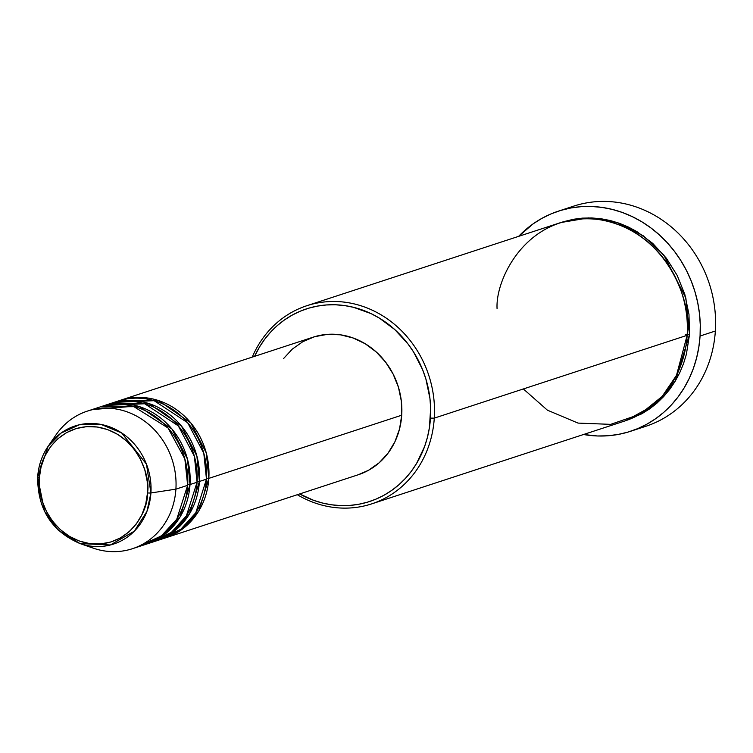 <?xml version="1.0" encoding="UTF-8"?>
<svg xmlns="http://www.w3.org/2000/svg" width="753" height="753" viewBox="0 0 753 753"><rect width="100%" height="100%" fill="white"/><g stroke="black" fill="none" stroke-linecap="round" stroke-linejoin="round"><path stroke-width="1.13" d="M52.258 441.013A72.401 65.455 71.9 0 1 87.367 411.11A72.401 65.455 71.9 0 1 175.901 489.158L150.92 492.951A2.899 0.499 -176.3 0 1 147.503 492.886C148.576 510.233 129.732 548.41 89.663 543.6C49.698 537.19 36.088 494.467 39.363 477.722C38.29 460.365 57.134 422.188 97.203 427.007C137.168 433.408 150.779 476.131 147.503 492.886A2.899 0.499 3.7 0 0 150.92 492.951L146.458 464.159L121.685 432.966L101.128 424.457L79.385 424.767L60.908 433.173L48.136 446.294L37.688 477.082A2.899 0.499 3.7 0 0 37.65 477.157A2.899 0.499 3.7 0 0 39.363 477.722L41.142 466.493L44.926 455.989L50.573 446.614L57.868 438.726L66.528 432.617L76.222 428.542L86.586 426.65L97.203 427.007L107.679 429.605L117.609 434.349L126.608 441.042L134.335 449.437L140.482 459.217L144.83 469.994L147.202 481.365L147.503 492.886L145.724 504.105L141.941 514.61L136.293 523.994L128.998 531.882L120.339 537.981L110.644 542.056L100.281 543.958L89.663 543.6L79.187 541.002L69.257 536.258L60.259 529.566L52.531 521.161L46.385 511.391L42.036 500.604L39.664 489.243L39.363 477.722A2.899 0.499 -176.3 0 1 37.65 477.157A2.899 0.499 -176.3 0 1 37.688 477.082A62.113 56.155 71.9 0 1 48.136 446.294A62.113 56.155 71.9 0 1 113.505 428.429A62.113 56.155 71.9 0 1 150.92 492.951L175.901 489.158A72.401 65.455 -108.1 0 0 132.283 413.952A72.401 65.455 -108.1 0 0 56.08 434.773L48.136 446.294C41.942 455.386 38.441 465.674 37.65 477.148C37.641 509.273 51.75 531.402 79.978 543.553L110.371 544.993L134.298 531.204L146.939 511.409L150.92 492.951A62.113 56.155 71.9 0 1 79.978 543.553L58.282 530.178L44.568 511.4L37.678 477.223M206.529 478.23A2.899 0.499 -176.3 0 1 208.826 478.381L198.943 510.694L185.134 526.931L164.182 538.301A72.401 65.455 71.9 0 0 165.359 537.924A72.401 65.455 71.9 0 0 208.826 478.381L401.716 415.214A72.401 65.455 -108.1 0 0 313.182 337.156L120.301 400.323A72.401 65.455 71.9 0 1 208.826 478.381A2.899 0.499 3.7 0 0 206.529 478.23M158.243 540.042L180.805 529.284L195.818 512.727L206.473 479.143A72.401 65.455 -108.1 0 0 117.948 401.095L110.889 403.401A72.401 65.455 71.9 0 1 199.423 481.459L189.54 513.781L175.722 530.018L154.77 541.379A72.401 65.455 71.9 0 0 155.956 541.012A72.401 65.455 71.9 0 0 199.423 481.459L206.473 479.143L199.423 481.459A2.899 0.499 3.7 0 0 197.117 481.308A2.899 0.499 -176.3 0 1 199.423 481.459L196.872 456.036L181.426 426.029L148.953 403.589L109.722 403.806A72.401 65.455 71.9 0 1 110.889 403.401M148.83 543.12L171.392 532.371L186.405 515.805L197.07 482.231A72.401 65.455 -108.1 0 0 108.536 404.173L101.476 406.488A72.401 65.455 71.9 0 1 190.01 484.537L180.127 516.859L166.309 533.096L145.367 544.466A72.401 65.455 71.9 0 0 146.543 544.09A72.401 65.455 71.9 0 0 190.01 484.537L197.07 482.231L190.01 484.537A2.899 0.499 3.7 0 0 187.713 484.386A2.899 0.499 -176.3 0 1 190.01 484.537L187.469 459.114L172.023 429.106L139.54 406.667L100.309 406.884A72.401 65.455 71.9 0 1 101.476 406.488M138.213 546.48L161.311 535.957L176.739 519.306L187.657 485.309A72.401 65.455 -108.1 0 0 99.132 407.26L87.367 411.11M523.363 388.953L547.393 410.169L578.031 423.092L610.711 424.353L639.965 414.272L662.151 396.445L676.495 375.323L687.15 335.311L434.283 418.122L430.462 418.141A101.354 91.631 71.9 0 1 299.656 493.949L313.728 500.369L322.604 503.06L331.621 504.802L340.714 505.592L349.778 505.423L358.729 504.275L367.473 502.176L375.945 499.145L384.049 495.21L391.701 490.41L398.845 484.791L405.406 478.4L411.317 471.303L416.522 463.566L424.617 446.501L427.431 437.324L429.389 427.845L430.65 408.314L429.944 398.459L425.897 379.032L422.593 369.648L413.576 351.999L407.957 343.905L394.76 329.55L379.38 318.114L371.05 313.615L353.534 307.318L344.507 305.567L335.424 304.777L326.36 304.956L317.408 306.104L308.664 308.193L300.193 311.224L292.089 315.168L284.427 319.969L277.292 325.588L270.732 331.979L264.821 339.076L259.616 346.804L254.589 356.348A101.354 91.631 71.9 0 1 361.779 309.784A101.354 91.631 71.9 0 1 430.462 418.141L434.283 418.122A104.253 94.257 -108.1 0 0 362.344 306.236A104.253 94.257 -108.1 0 0 252.264 357.11A104.253 94.257 71.9 0 1 306.8 305.727A104.253 94.257 71.9 0 1 434.283 418.122L687.15 335.311A104.253 94.257 -108.1 0 0 559.667 222.916L306.8 305.727M566.162 208.958A115.84 104.723 71.9 0 1 715.35 331.019A115.84 104.723 -108.1 0 0 573.701 206.134L558.415 211.141A115.84 104.723 71.9 0 1 700.064 336.026L715.35 331.019L700.064 336.026A115.84 104.723 71.9 0 1 630.515 431.309A115.84 104.723 71.9 0 1 583.528 434.509L597.487 435.978L607.84 435.771L618.072 434.462L628.068 432.071L637.753 428.608L647.006 424.108L655.759 418.621L663.93 412.192L671.422 404.888L678.171 396.784L684.119 387.946L689.202 378.467L693.372 368.433L696.591 357.948L698.831 347.114L700.064 336.026L700.271 324.797L699.471 313.53L697.655 302.339L694.84 291.326L691.066 280.605L686.35 270.28L680.759 260.444L674.34 251.182L667.149 242.607L659.251 234.785L650.733 227.792L641.678 221.702L632.162 216.572L622.289 212.45L612.142 209.372L601.826 207.376L591.444 206.473L581.081 206.67L570.859 207.979L560.853 210.379L551.177 213.843L541.915 218.342L533.162 223.829L518.638 236.357A115.84 104.723 71.9 0 1 558.415 211.141M685.682 334.558A2.899 0.499 -176.3 0 1 689.503 334.548L675.375 380.896L655.665 404.229L625.734 420.673L641.754 413.821L649.632 408.879L656.983 403.1L663.722 396.52L669.803 389.226L675.159 381.272L679.733 372.744L683.489 363.718L686.378 354.277L689.503 334.548L688.967 314.302L684.806 294.319L677.163 275.372L666.349 258.194L652.776 243.426L636.953 231.66L628.388 227.039L619.503 223.33L610.372 220.554L601.092 218.756L591.745 217.946L582.417 218.125L573.221 219.302L560.844 222.54L588.507 217.899L617.244 222.549L643.26 235.793L663.77 254.938L685.861 298.037L689.503 334.548M283.401 358.739L292.305 349.1L302.875 341.655L314.707 336.676L327.357 334.37L340.318 334.803L353.101 337.975L365.224 343.763L376.208 351.933L385.64 362.184L393.151 374.119L398.45 387.277L401.34 401.151L401.716 415.214L208.826 478.381L206.284 452.958L190.838 422.951L158.356 400.502L119.125 400.718A72.401 65.455 71.9 0 1 120.301 400.323M79.978 543.553L93.203 548.137A72.401 65.455 -108.1 0 0 175.901 489.158L187.657 485.309L175.901 489.158A72.401 65.455 71.9 0 1 132.434 548.711A72.401 65.455 71.9 0 1 86.435 545.36M146.543 544.09L153.603 541.784A72.401 65.455 -108.1 0 0 197.07 482.231L194.396 456.337L178.282 425.85L144.68 403.759L105.043 405.443M132.434 548.711L144.19 544.861A72.401 65.455 -108.1 0 0 187.657 485.309L184.852 458.944L168.041 427.986L133.309 406.3L93.353 409.491M630.515 431.309L645.801 426.302A115.84 104.723 -108.1 0 0 715.35 331.019A115.84 104.723 71.9 0 1 638.055 428.476M371.69 503.879A104.253 94.257 71.9 0 1 297.322 494.712A104.253 94.257 -108.1 0 0 434.283 418.122A104.253 94.257 71.9 0 1 371.69 503.879L624.557 421.068A104.253 94.257 -108.1 0 0 687.15 335.311C692.911 305.878 668.993 230.785 598.739 219.528C528.305 211.066 495.192 278.168 497.074 308.674M165.359 537.924L358.249 474.757A72.401 65.455 -108.1 0 0 401.716 415.214L399.551 428.918L394.93 441.738L388.03 453.184L379.126 462.813L368.556 470.258L358.127 474.804M155.956 541.012L163.006 538.696A72.401 65.455 -108.1 0 0 206.473 479.143L203.799 453.259L187.685 422.772L154.083 400.681L114.456 402.356"/></g></svg>
